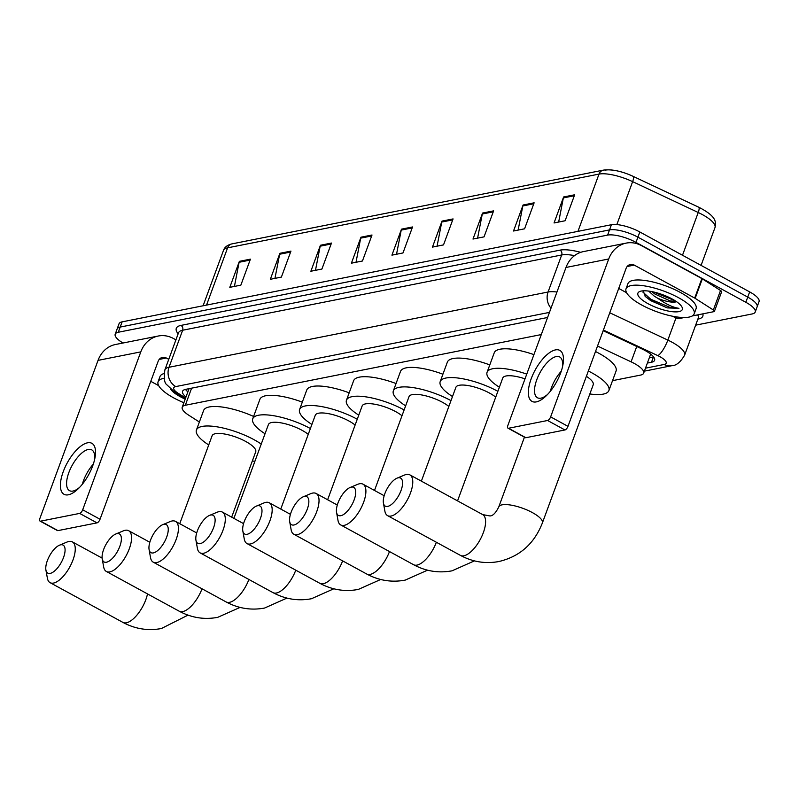 <?xml version="1.0" encoding="UTF-8"?>
<svg xmlns="http://www.w3.org/2000/svg" width="799" height="799" viewBox="0 0 799 799"><rect width="100%" height="100%" fill="white"/><g stroke="black" fill="none" stroke-linecap="round" stroke-linejoin="round"><path stroke-width="1.2" d="M541.303 334.571L185.328 405.253A21.783 6.552 -159.8 0 0 182.232 407.19A21.783 6.552 -159.8 0 0 188.774 415.23L199.37 422.012M612.533 380.654L640.558 375.091A21.783 6.552 -159.8 0 0 643.664 373.143A21.783 6.552 -159.8 0 0 631.09 361.827L597.522 346.027M123.006 343.011A21.783 6.552 20.2 0 1 115.196 334.192A21.783 6.552 20.2 0 1 118.292 332.254L607.61 235.106A21.783 6.552 20.2 0 1 636.004 242.377L745.837 302.292A21.783 6.552 20.2 0 1 755.225 312.01A21.783 6.552 20.2 0 1 752.129 313.957L695.649 325.163M755.225 312.01L759.05 301.613A21.783 6.552 20.2 0 0 749.662 291.895L639.829 231.98A21.783 6.552 20.2 0 0 611.435 224.709L122.117 321.857A21.783 6.552 20.2 0 0 119.021 323.795L117.113 328.998A21.783 6.552 20.2 0 1 120.21 327.061L609.527 229.902A21.783 6.552 20.2 0 1 637.922 237.173L747.754 297.098A21.783 6.552 20.2 0 1 757.132 306.816A21.783 6.552 20.2 0 0 747.754 297.098L637.922 237.173A21.783 6.552 20.2 0 0 609.527 229.902L120.21 327.061A21.783 6.552 20.2 0 0 117.113 328.998L115.196 334.192M647.37 363.066L651.505 362.247A21.783 6.552 -159.8 0 0 654.601 360.299A21.783 6.552 -159.8 0 0 642.036 348.983L603.165 330.696M547.585 317.493L185.688 389.343A21.783 6.552 -159.8 0 0 182.591 391.29A21.783 6.552 -159.8 0 0 185.967 397.043M653.642 357.003A21.783 6.552 20.2 0 1 653.412 357.043L649.277 357.872M187.875 391.84A21.783 6.552 20.2 0 1 185.458 389.393M605.472 170.127A23.81 7.161 20.2 0 1 633.038 176.309A7.261 1.928 115.2 0 1 633.098 176.339A7.261 1.928 115.2 0 1 632.638 181.643A29.044 8.729 -159.8 0 0 599.01 174.092L227.595 247.84A7.261 6.212 -101.2 0 1 231.96 243.875L603.385 170.127A7.261 6.212 78.8 0 0 599.01 174.092L577.947 231.36M633.158 176.369L698.636 207.171A7.261 1.928 115.2 0 1 698.696 207.191A7.261 1.928 115.2 0 1 698.226 212.494L632.638 181.643L616.838 224.579M493.602 210.866L484.044 236.864L472.988 239.051L482.556 213.063L493.602 210.866M534.131 202.816L524.573 228.814L513.517 231.011L523.085 205.013L534.131 202.816M574.671 194.776L565.103 220.764L554.047 222.961L563.615 196.963L574.671 194.776M372.014 235.006L362.446 261.003L351.4 263.191L360.958 237.203L372.014 235.006M331.485 243.056L321.917 269.043L310.871 271.241L320.429 245.253L331.485 243.056M290.956 251.106L281.388 277.093L270.332 279.29L279.9 253.293L290.956 251.106M250.427 259.146L240.859 285.143L229.802 287.34L239.37 261.343L250.427 259.146M453.073 218.916L443.515 244.903L432.459 247.101L442.017 221.103L453.073 218.916M412.544 226.956L402.986 252.953L391.929 255.151L401.488 229.153L412.544 226.956M396.534 254.232L401.228 230.092A5.813 4.974 -101.2 0 1 401.488 229.153M437.063 246.182L441.757 222.052A5.813 4.974 -101.2 0 1 442.017 221.103M234.417 286.422L239.111 262.282A5.813 4.974 -101.2 0 1 239.37 261.343M274.946 278.372L279.64 254.242A5.813 4.974 -101.2 0 1 279.9 253.293M315.475 270.332L320.169 246.192A5.813 4.974 -101.2 0 1 320.429 245.253M356.004 262.282L360.699 238.142A5.813 4.974 -101.2 0 1 360.958 237.203M558.661 222.042L563.355 197.912A5.813 4.974 -101.2 0 1 563.615 196.963M518.132 230.092L522.816 205.952A5.813 4.974 -101.2 0 1 523.085 205.013M477.592 238.142L482.286 214.002A5.813 4.974 -101.2 0 1 482.556 213.063M183.87 402.726A36.305 10.916 20.2 0 1 173.733 397.912A36.305 10.916 20.2 0 1 158.092 381.712A36.305 10.916 20.2 0 1 164.175 378.327M185.198 399.11A23.67 7.121 20.2 0 1 180.145 396.634A23.67 7.121 20.2 0 1 170.606 389.123M158.092 381.712L160 376.519A36.305 10.916 20.2 0 1 164.005 373.562M68.394 494.801A29.044 12.225 118.6 0 1 63.221 471.73A29.044 12.225 118.6 0 1 87.52 442.816A29.044 12.225 118.6 0 1 94.861 458.356A29.044 12.225 118.6 0 1 78.322 488.668A29.044 12.225 118.6 0 1 68.394 494.801M94.432 460.264A23.231 9.778 -61.4 0 0 91.755 449.867A23.231 9.778 -61.4 0 0 88.28 449.467A23.231 9.778 -61.4 0 0 70.292 469.073A23.231 9.778 -61.4 0 0 69.503 490.656A23.231 9.778 -61.4 0 0 72.979 491.055A23.231 9.778 -61.4 0 0 79.69 487.28M82.347 484.224A23.231 9.778 118.6 0 1 93.303 464.149M175.92 339.845L173.473 338.506A29.044 24.849 78.8 0 0 158.252 336.019A29.044 24.849 78.8 0 0 140.794 351.88L82.687 509.792L100.035 519.25L158.132 361.348A7.261 6.212 -101.2 0 1 162.497 357.383A7.261 6.212 -101.2 0 1 166.302 358.002L168.749 359.34M158.252 336.019L115.515 344.499A29.044 24.849 78.8 0 0 98.047 360.369L39.95 518.271A3.625 1.528 -61.4 0 0 40.05 521.098A3.625 1.528 -61.4 0 0 40.599 521.158L57.937 530.616A3.625 1.528 118.6 0 1 57.398 530.556L40.05 521.098M100.035 519.25A3.625 1.528 118.6 0 1 96.999 522.866L79.65 513.407L40.599 521.158M79.65 513.407A3.625 1.528 -61.4 0 0 82.687 509.792M96.999 522.866L57.937 530.616M150.771 381.333L158.661 385.637M50.167 573.402A15.97 6.722 -61.4 0 0 63.53 557.502A15.97 6.722 -61.4 0 0 60.684 544.818A15.97 6.722 -61.4 0 0 59.466 545.198A15.97 6.722 -61.4 0 0 49.528 555.884A15.97 6.722 -61.4 0 0 45.913 570.037A15.97 6.722 -61.4 0 0 50.167 573.402M59.466 545.198L67.076 542.022A23.231 9.778 118.6 0 1 68.864 541.472A23.231 9.778 118.6 0 1 72.339 541.872A23.231 9.778 118.6 0 1 71.54 563.455A23.231 9.778 118.6 0 1 53.563 583.06A23.231 9.778 118.6 0 1 50.077 582.661A23.231 9.778 118.6 0 1 47.371 578.156L45.913 570.037M231.67 517.153L255.71 451.805A23.231 6.981 -159.8 0 0 245.692 441.447A23.231 6.981 -159.8 0 0 212.105 435.765L179.745 523.705M208.729 444.933A39.93 12.005 20.2 0 1 196.434 430.002A39.93 12.005 20.2 0 1 254.172 439.76A39.93 12.005 20.2 0 1 261.233 444.064M254.901 461.293A39.93 12.005 20.2 0 1 252.334 460.973M196.434 430.002L203.605 410.506A39.93 12.005 20.2 0 1 253.603 416.439M106.467 562.226A15.97 6.722 -61.4 0 0 119.83 546.326A15.97 6.722 -61.4 0 0 116.994 533.632A15.97 6.722 -61.4 0 0 115.765 534.022A15.97 6.722 -61.4 0 0 105.828 544.708A15.97 6.722 -61.4 0 0 102.212 558.851A15.97 6.722 -61.4 0 0 106.467 562.226M115.765 534.022L123.376 530.846A23.231 9.778 118.6 0 1 125.163 530.296A23.231 9.778 118.6 0 1 128.639 530.696A23.231 9.778 118.6 0 1 127.85 552.279A23.231 9.778 118.6 0 1 109.862 571.884A23.231 9.778 118.6 0 1 106.387 571.485A23.231 9.778 118.6 0 1 103.67 566.97L102.212 558.851M308.244 434.366A23.231 6.981 -159.8 0 0 301.992 430.271A23.231 6.981 -159.8 0 0 268.404 424.589L233.897 518.371M265.028 433.747A39.93 12.005 20.2 0 1 252.734 418.826A39.93 12.005 20.2 0 1 310.392 428.544M252.734 418.826L259.905 399.33A39.93 12.005 20.2 0 1 302.312 402.137M153.338 552.918A15.97 6.722 -61.4 0 0 166.701 537.018A15.97 6.722 -61.4 0 0 163.855 524.334A15.97 6.722 -61.4 0 0 162.636 524.713A15.97 6.722 -61.4 0 0 152.689 535.41A15.97 6.722 -61.4 0 0 149.083 549.552A15.97 6.722 -61.4 0 0 153.338 552.918M162.636 524.713L170.247 521.537A23.231 9.778 118.6 0 1 172.025 520.988A23.231 9.778 118.6 0 1 175.5 521.387A23.231 9.778 118.6 0 1 174.711 542.97A23.231 9.778 118.6 0 1 156.724 562.576A23.231 9.778 118.6 0 1 153.248 562.176A23.231 9.778 118.6 0 1 150.532 557.672L149.083 549.552M355.116 425.058A23.231 6.981 -159.8 0 0 348.863 420.963A23.231 6.981 -159.8 0 0 315.265 415.28L280.769 509.063M311.9 424.449A39.93 12.005 20.2 0 1 299.595 409.517A39.93 12.005 20.2 0 1 357.263 419.235M299.595 409.517L306.766 390.022A39.93 12.005 20.2 0 1 349.183 392.838M200.209 543.62A15.97 6.722 -61.4 0 0 213.573 527.71A15.97 6.722 -61.4 0 0 210.726 515.025A15.97 6.722 -61.4 0 0 209.498 515.405A15.97 6.722 -61.4 0 0 199.56 526.102A15.97 6.722 -61.4 0 0 195.945 540.244A15.97 6.722 -61.4 0 0 200.209 543.62M209.498 515.405L217.118 512.239A23.231 9.778 118.6 0 1 218.896 511.68A23.231 9.778 118.6 0 1 222.372 512.079A23.231 9.778 118.6 0 1 221.583 533.662A23.231 9.778 118.6 0 1 203.595 553.268A23.231 9.778 118.6 0 1 200.12 552.868A23.231 9.778 118.6 0 1 197.403 548.364L195.945 540.244M401.987 415.76A23.231 6.981 -159.8 0 0 395.735 411.655A23.231 6.981 -159.8 0 0 362.137 405.972L327.63 499.755M358.761 415.14A39.93 12.005 20.2 0 1 346.466 400.209A39.93 12.005 20.2 0 1 404.124 409.927M346.466 400.209L353.637 380.714A39.93 12.005 20.2 0 1 396.044 383.53M247.071 534.311A15.97 6.722 -61.4 0 0 260.434 518.411A15.97 6.722 -61.4 0 0 257.588 505.717A15.97 6.722 -61.4 0 0 256.369 506.107A15.97 6.722 -61.4 0 0 246.432 516.793A15.97 6.722 -61.4 0 0 242.816 530.936A15.97 6.722 -61.4 0 0 247.071 534.311M256.369 506.107L263.98 502.931A23.231 9.778 118.6 0 1 265.767 502.371A23.231 9.778 118.6 0 1 269.243 502.771A23.231 9.778 118.6 0 1 268.454 524.364A23.231 9.778 118.6 0 1 250.467 543.959A23.231 9.778 118.6 0 1 246.991 543.56A23.231 9.778 118.6 0 1 244.274 539.055L242.816 530.936M448.848 406.451A23.231 6.981 -159.8 0 0 442.596 402.356A23.231 6.981 -159.8 0 0 409.008 396.674L374.501 490.456M405.632 405.832A39.93 12.005 20.2 0 1 393.338 390.901A39.93 12.005 20.2 0 1 450.996 400.629M393.338 390.901L400.509 371.415A39.93 12.005 20.2 0 1 442.916 374.222M293.942 525.003A15.97 6.722 -61.4 0 0 307.305 509.103A15.97 6.722 -61.4 0 0 304.459 496.419A15.97 6.722 -61.4 0 0 303.23 496.798A15.97 6.722 -61.4 0 0 293.293 507.485A15.97 6.722 -61.4 0 0 289.687 521.637A15.97 6.722 -61.4 0 0 293.942 525.003M303.23 496.798L310.851 493.622A23.231 9.778 118.6 0 1 312.629 493.073A23.231 9.778 118.6 0 1 316.104 493.472A23.231 9.778 118.6 0 1 315.315 515.055A23.231 9.778 118.6 0 1 297.328 534.661A23.231 9.778 118.6 0 1 293.852 534.261A23.231 9.778 118.6 0 1 291.136 529.757L289.687 521.637M495.72 397.143A23.231 6.981 -159.8 0 0 489.467 393.048A23.231 6.981 -159.8 0 0 455.869 387.365L421.373 481.148M452.504 396.534A39.93 12.005 20.2 0 1 440.199 381.602A39.93 12.005 20.2 0 1 497.867 391.32M440.199 381.602L447.37 362.107A39.93 12.005 20.2 0 1 489.787 364.913M340.813 515.705A15.97 6.722 -61.4 0 0 354.177 499.794A15.97 6.722 -61.4 0 0 351.33 487.11A15.97 6.722 -61.4 0 0 350.102 487.49A15.97 6.722 -61.4 0 0 340.164 498.186A15.97 6.722 -61.4 0 0 336.549 512.329A15.97 6.722 -61.4 0 0 340.813 515.705M350.102 487.49L357.722 484.324A23.231 9.778 118.6 0 1 359.5 483.765A23.231 9.778 118.6 0 1 362.976 484.164A23.231 9.778 118.6 0 1 362.187 505.747A23.231 9.778 118.6 0 1 344.199 525.352A23.231 9.778 118.6 0 1 340.724 524.953A23.231 9.778 118.6 0 1 338.007 520.449L336.549 512.329M525.013 378.836A23.231 6.981 -159.8 0 0 502.741 378.057L457.547 500.883M499.365 387.225A39.93 12.005 20.2 0 1 487.07 372.294A39.93 12.005 20.2 0 1 526.751 374.112M487.07 372.294L494.241 352.798A39.93 12.005 20.2 0 1 533.922 354.626M387.675 506.396A15.97 6.722 -61.4 0 0 401.038 490.486A15.97 6.722 -61.4 0 0 398.192 477.802A15.97 6.722 -61.4 0 0 396.973 478.182A15.97 6.722 -61.4 0 0 387.036 488.878A15.97 6.722 -61.4 0 0 383.42 503.02A15.97 6.722 -61.4 0 0 387.675 506.396M396.973 478.182L404.584 475.015A23.231 9.778 118.6 0 1 406.371 474.456A23.231 9.778 118.6 0 1 409.847 474.856A23.231 9.778 118.6 0 1 409.058 496.439A23.231 9.778 118.6 0 1 391.071 516.044A23.231 9.778 118.6 0 1 387.595 515.645A23.231 9.778 118.6 0 1 384.878 511.14L383.42 503.02M542.381 522.946A23.231 6.981 -159.8 0 0 532.374 512.588A23.231 6.981 -159.8 0 0 502.082 504.838A23.231 6.981 -159.8 0 0 498.776 506.906C495.76 512.988 492.783 516.004 489.857 515.944L482.676 514.596A23.231 9.778 -61.4 0 1 481.887 536.179A23.231 9.778 -61.4 0 1 463.899 555.784A23.231 9.778 -61.4 0 1 460.424 555.385C472.678 561.967 485.502 564.014 498.906 561.517C519.759 556.583 534.261 543.72 542.381 522.946L593.218 384.798A23.231 6.981 -159.8 0 0 586.386 376.319M588.334 371.006A39.93 12.005 20.2 0 1 591.679 372.753A39.93 12.005 20.2 0 1 608.888 390.561A39.93 12.005 20.2 0 1 589.842 393.967M595.505 351.51A39.93 12.005 20.2 0 1 598.851 353.258A39.93 12.005 20.2 0 1 616.059 371.066L608.888 390.561M536.339 401.887A29.044 12.225 118.6 0 1 531.165 378.826A29.044 12.225 118.6 0 1 555.465 349.902A29.044 12.225 118.6 0 1 562.806 365.453A29.044 12.225 118.6 0 1 546.266 395.765A29.044 12.225 118.6 0 1 536.339 401.887M562.376 367.35A23.231 9.778 -61.4 0 0 559.699 356.963A23.231 9.778 -61.4 0 0 556.224 356.564A23.231 9.778 -61.4 0 0 538.236 376.169A23.231 9.778 -61.4 0 0 537.447 397.752A23.231 9.778 -61.4 0 0 540.923 398.152A23.231 9.778 -61.4 0 0 547.635 394.376M550.291 391.32A23.231 9.778 118.6 0 1 561.248 371.245M695.16 298.347A3.625 1.089 -159.8 0 0 694.691 298.067L701.862 278.581A3.625 1.089 20.2 0 1 702.331 278.861L695.16 298.347L713.347 309.982A3.625 1.089 -159.8 0 1 714.436 311.32A3.625 1.089 -159.8 0 1 713.916 311.65L692.324 315.935M684.294 317.533L679.47 318.491A3.625 1.089 -159.8 0 1 675.265 317.543L672.408 316.204M701.862 278.581L641.417 245.603A29.044 24.849 78.8 0 0 626.196 243.106A29.044 24.849 78.8 0 0 608.728 258.976L550.631 416.878L567.979 426.346L626.076 268.434A7.261 6.212 -101.2 0 1 630.441 264.469A7.261 6.212 -101.2 0 1 634.246 265.098L694.691 298.067M702.331 278.861L720.518 290.486A3.625 1.089 20.2 0 1 721.607 291.835L714.436 311.32M626.196 243.106L583.46 251.595A29.044 24.849 78.8 0 0 565.992 267.465L507.894 425.368A3.625 1.528 -61.4 0 0 507.994 428.184A3.625 1.528 -61.4 0 0 508.544 428.254L525.882 437.712A3.625 1.528 118.6 0 1 525.342 437.652L507.994 428.184M567.979 426.346A3.625 1.528 118.6 0 1 564.943 429.962L547.595 420.494L508.544 428.254M547.595 420.494A3.625 1.528 -61.4 0 0 550.631 416.878M564.943 429.962L525.882 437.712M618.716 288.429L626.606 292.734M678.521 297.687A36.305 10.916 20.2 0 1 694.161 313.877A36.305 10.916 20.2 0 1 641.677 304.998A36.305 10.916 20.2 0 1 626.026 288.809A36.305 10.916 20.2 0 1 678.521 297.687M626.026 288.809L627.944 283.615A36.305 10.916 20.2 0 1 680.428 292.484A36.305 10.916 20.2 0 1 696.079 308.684L694.161 313.877M648.089 303.73A23.67 7.121 20.2 0 1 639.789 291.485A23.67 7.121 20.2 0 1 672.109 298.956A23.67 7.121 20.2 0 1 681.947 306.996A23.67 7.121 20.2 0 1 672.848 311.75A23.67 7.121 20.2 0 1 648.089 303.73M643.165 290.826L645.432 296.589L650.686 300.634L667.265 307.895L678.96 308.314C673.167 307.575 666.096 304.219 657.747 298.257A16.409 4.934 20.2 0 0 676.553 301.682M651.734 291.585L655.04 294.112L670.011 300.833L676.403 301.583M648.668 291.086L654.281 296.169L657.747 298.257M653.252 291.905L675.255 300.814M645.073 296.209L650.416 300.284L667.265 307.895M656.948 292.843L672.279 299.056M642.865 292.084L650.795 299.255L670.481 307.605L678.96 308.314M191.61 388.164L185.328 405.253M636.733 346.486L631.09 361.827M645.492 368.169L664.129 364.474A14.522 4.365 -159.8 0 0 659.934 356.704A14.522 4.365 -159.8 0 0 657.817 355.625L603.415 330.037M609.767 312.769L667.844 340.094A29.044 8.729 20.2 0 1 672.089 342.242A29.044 8.729 20.2 0 1 684.603 355.195L698.226 318.152A29.044 8.729 -159.8 0 0 697.687 314.866M676.024 317.872L667.844 340.094A14.522 3.865 115.2 0 1 657.817 355.625M702.83 313.847A32.669 9.828 20.2 0 1 698.186 319.071L697.867 319.131M178.147 333.802A32.669 9.828 20.2 0 1 180.944 325.413L559.989 250.147A32.669 9.828 20.2 0 1 580.693 252.334M118.292 332.254L122.117 321.857M745.837 302.292L749.662 291.895M636.004 242.377L639.829 231.98M607.61 235.106L611.435 224.709M178.507 332.823L164.884 369.867A29.044 8.729 20.2 0 1 169.008 367.27L182.641 330.237A29.044 8.729 -159.8 0 0 178.507 332.823L178.547 332.714M549.462 312.389L175.79 386.576A14.522 12.424 -101.2 0 1 169.008 367.27L548.064 292.015L561.687 254.981L182.641 330.237A3.625 3.106 78.8 0 0 180.944 325.413M551.01 308.184A14.522 12.424 -101.2 0 1 548.064 292.015A29.044 8.729 20.2 0 1 556.953 292.025M574.551 255.62A29.044 8.729 -159.8 0 0 561.687 254.981A3.625 3.106 78.8 0 0 559.989 250.147M175.79 386.576A14.522 4.365 -159.8 0 0 178.087 393.228L185.598 398.042M178.087 393.228A14.522 8.18 122.6 0 1 175.041 392.469L185.248 398.991M644.394 371.145L671.739 365.712A14.522 12.424 -101.2 0 1 664.129 364.474M653.412 357.043L651.505 362.247M206.532 305.098L227.595 247.84A29.044 8.729 -159.8 0 0 223.47 250.427C224.589 247.151 227.415 244.973 231.96 243.875M603.385 170.127C611.814 169.048 621.712 171.126 633.098 176.339L698.696 207.191C715.395 215.78 716.523 221.193 714.985 227.595A29.044 8.729 -159.8 0 0 698.226 212.494L682.496 255.251M412.194 227.925L401.228 230.092M371.665 235.965L360.699 238.142M331.136 244.015L320.169 246.192M290.596 252.065L279.64 254.242M250.067 260.104L239.111 262.282M452.723 219.875L441.757 222.052M493.253 211.825L482.286 214.002M533.782 203.775L522.816 205.952M574.311 195.735L563.355 197.912M140.794 351.88L98.047 360.369M166.302 358.002L159.221 359.41M187.995 615.14L161.398 628.523C147.995 631.02 135.171 628.983 122.916 622.401A23.231 9.778 -61.4 0 0 126.392 622.801A23.231 9.778 -61.4 0 0 147.505 593.917M240.08 607.4L217.698 617.347C204.294 619.844 191.47 617.797 179.216 611.215A23.231 9.778 -61.4 0 0 182.691 611.615A23.231 9.778 -61.4 0 0 202.027 588.783M286.951 598.091L264.569 608.049C251.166 610.536 238.332 608.498 226.087 601.917A23.231 9.778 -61.4 0 0 229.563 602.316A23.231 9.778 -61.4 0 0 248.888 579.485M333.812 588.793L311.43 598.741C298.027 601.238 285.203 599.19 272.958 592.608A23.231 9.778 -61.4 0 0 276.434 593.008A23.231 9.778 -61.4 0 0 295.76 570.176M380.684 579.485L358.302 589.432C344.898 591.929 332.074 589.882 319.82 583.3A23.231 9.778 -61.4 0 0 323.295 583.699A23.231 9.778 -61.4 0 0 342.631 560.868M427.555 570.176L405.173 580.124C391.77 582.621 378.936 580.583 366.691 574.002A23.231 9.778 -61.4 0 0 370.167 574.401A23.231 9.778 -61.4 0 0 389.493 551.56M474.416 560.878L452.034 570.826C438.631 573.322 425.807 571.275 413.562 564.693A23.231 9.778 -61.4 0 0 417.038 565.093A23.231 9.778 -61.4 0 0 436.364 542.261M608.728 258.976L565.992 267.465M634.246 265.098L627.165 266.496M713.347 309.982L720.518 290.486M189.043 388.684L182.232 407.19M650.666 354.097L643.664 373.143M164.884 369.867C163.735 378.087 164.374 383.041 166.771 384.709L175.041 392.469M671.739 365.712C676.214 365.702 680.498 362.197 684.603 355.195M714.985 227.595L701.073 265.388M223.47 250.427L203.096 305.777M102.112 558.111L72.339 541.872M122.916 622.401L50.077 582.661M149.822 542.251L128.639 530.696M179.216 611.215L106.387 571.485M196.694 532.943L175.5 521.387M226.087 601.917L153.248 562.176M243.565 523.645L222.372 512.079M272.958 592.608L200.12 552.868M290.427 514.336L269.243 502.771M319.82 583.3L246.991 543.56M337.298 505.028L316.104 493.472M366.691 574.002L293.852 534.261M384.169 495.73L362.976 484.164M413.562 564.693L340.724 524.953M482.676 514.596L409.847 474.856M460.424 555.385L387.595 515.645M524.444 437.163L498.776 506.906"/></g></svg>
